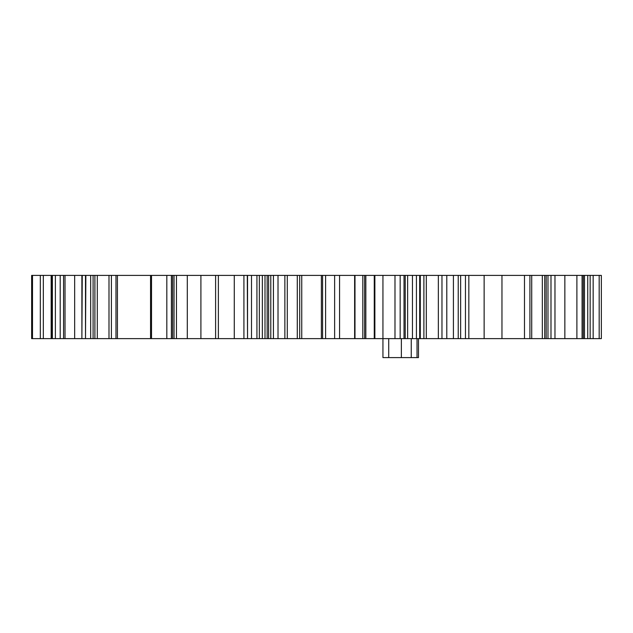 <?xml version="1.0" encoding="UTF-8"?>
<svg xmlns="http://www.w3.org/2000/svg" width="633" height="633" viewBox="0 0 633 633"><rect width="100%" height="100%" fill="white"/><g stroke="black" fill="none" stroke-linecap="round" stroke-linejoin="round"><path stroke-width="0.95" d="M404.02 275.395L404.02 338.631L400.167 338.631L400.167 275.395L601.35 275.395L601.35 338.631L599.182 338.631L599.182 275.395M394.984 275.395L394.984 338.631L400.167 338.631L400.167 275.395L234.281 275.395L234.281 338.631L234.281 275.395L115.981 275.395L115.981 338.631L115.981 275.395L81.886 275.395L81.886 338.631L82.25 275.395M394.984 338.631L382.941 338.631L382.941 275.395M418.476 338.631L418.476 357.605L382.941 357.605L382.941 338.631L374.871 338.631L374.871 275.395M374.871 338.631L374.261 338.631L374.261 275.395M374.261 338.631L365.834 338.631L365.834 275.395M354.63 275.395L354.63 338.631L339.573 338.631L339.573 275.395M339.573 338.631L334.628 338.631L334.628 275.395L334.628 338.631L325.599 338.631L325.599 275.395M325.599 338.631L322.585 338.631L322.585 275.395M278.014 275.395L278.014 338.631L284.874 338.631L284.874 275.395L284.874 338.631L287.287 338.631L287.287 275.395M287.287 338.631L297.288 338.631L297.288 275.395M297.288 338.631L299.694 338.631L299.694 275.395M299.694 338.631L301.743 338.631L301.743 275.395M301.743 338.631L321.382 338.631L321.382 275.395M321.382 338.631L322.585 338.631M278.014 338.631L273.432 338.631L273.432 275.395M273.432 338.631L270.782 338.631L270.782 275.395M270.782 338.631L268.614 338.631L268.614 275.395M268.614 338.631L267.166 338.631L267.166 275.395M267.166 338.631L264.998 338.631L264.998 275.395M264.998 338.631L262.347 338.631L262.347 275.395M262.347 338.631L259.34 338.631L259.34 275.395M259.34 338.631L256.927 338.631L256.927 275.395L256.927 338.631L251.507 338.631L251.507 275.395M417.028 357.605L417.028 338.631M411.252 357.605L411.252 338.631M401.369 357.605L401.369 338.631M388.725 357.605L388.725 338.631M251.507 338.631L247.535 338.631L247.535 275.395M247.535 338.631L247.289 275.395M247.289 338.631L243.919 338.631L243.919 275.395M243.919 338.631L218.377 338.631L218.377 275.395M200.906 275.395L200.906 338.631L215.608 338.631L215.608 275.395L215.608 338.631L218.377 338.631M200.906 338.631L187.297 338.631L187.297 275.395M187.297 338.631L176.457 338.631L176.457 275.395L176.457 338.631L174.043 338.631L174.043 275.395M174.043 338.631L172.595 338.631L172.595 275.395M172.595 338.631L171.393 338.631L171.393 275.395M171.393 338.631L166.819 338.631L166.819 275.395M166.819 338.631L151.516 338.631L151.516 275.395M151.516 338.631L150.551 338.631L150.551 275.395M150.551 338.631L117.422 338.631L117.422 275.395M117.422 338.631L111.4 338.631L111.4 275.395M82.25 338.631L85.502 338.631L85.502 275.395M85.502 338.631L85.859 275.395M85.859 338.631L90.677 338.631L90.677 275.395M90.677 338.631L93.091 338.631L93.091 275.395M93.091 338.631L94.895 338.631L94.895 275.395M94.895 338.631L97.308 338.631L97.308 275.395M97.308 338.631L108.995 338.631L108.995 275.395M108.995 338.631L111.4 338.631M52.974 338.631L51.771 338.631L51.771 275.395L52.974 275.395M55.38 275.395L55.38 338.631L52.373 338.631L52.373 275.395L81.886 275.395M55.38 338.631L60.198 338.631L60.198 275.395M60.198 338.631L63.577 338.631L63.577 275.395M63.577 338.631L65.017 338.631L65.017 275.395M65.017 338.631L74.654 338.631L74.654 275.395M74.654 338.631L81.886 338.631M51.162 275.395L51.162 338.631L51.771 338.631L51.771 275.395L31.65 275.395L31.65 338.631L32.497 338.631L32.497 275.395M51.162 338.631L43.337 338.631L43.337 275.395M43.337 338.631L40.322 338.631L40.322 275.395M40.322 338.631L32.497 338.631M354.63 338.631L364.624 338.631L364.624 275.395M364.624 338.631L365.834 338.631M354.986 338.631L354.986 275.395M362.82 338.631L362.82 275.395M404.02 338.631L501.961 338.631L501.961 275.395M501.961 338.631L524.488 338.631L524.488 275.395M524.488 338.631L529.908 338.631L529.908 275.395M529.908 338.631L531.72 338.631L531.72 275.395M531.72 338.631L542.323 338.631L542.323 275.395M542.323 338.631L544.728 338.631L544.728 275.395M544.728 338.631L546.176 338.631L546.176 275.395M546.176 338.631L547.98 338.631L547.98 275.395M547.98 338.631L550.995 338.631L550.995 275.395M550.995 338.631L554.967 338.631L554.967 275.395M554.967 338.631L564.85 338.631L564.85 275.395M564.85 338.631L576.892 338.631L576.892 275.395M576.892 338.631L582.075 338.631L582.075 275.395M582.075 338.631L583.278 338.631L583.278 275.395M583.278 338.631L584.481 338.631L584.481 275.395M584.481 338.631L587.74 338.631L587.74 275.395M587.74 338.631L590.146 338.631L590.146 275.395M590.146 338.631L593.161 338.631L593.161 275.395M593.161 338.631L599.182 338.631M405.223 338.631L405.223 275.395M407.636 338.631L407.636 275.395M412.455 338.631L412.455 275.395M416.427 338.631L416.427 275.395M419.679 338.631L419.679 275.395M420.288 338.631L420.288 275.395M423.896 338.631L423.896 275.395M426.31 338.631L426.31 275.395M438.353 338.631L438.353 275.395M441.969 338.631L441.969 275.395M446.787 338.631L446.787 275.395M453.41 338.631L453.41 275.395M458.229 338.631L458.229 275.395M460.642 338.631L460.642 275.395M465.461 338.631L465.461 275.395M468.831 338.631L468.831 275.395M484.134 338.631L484.134 275.395"/></g></svg>
